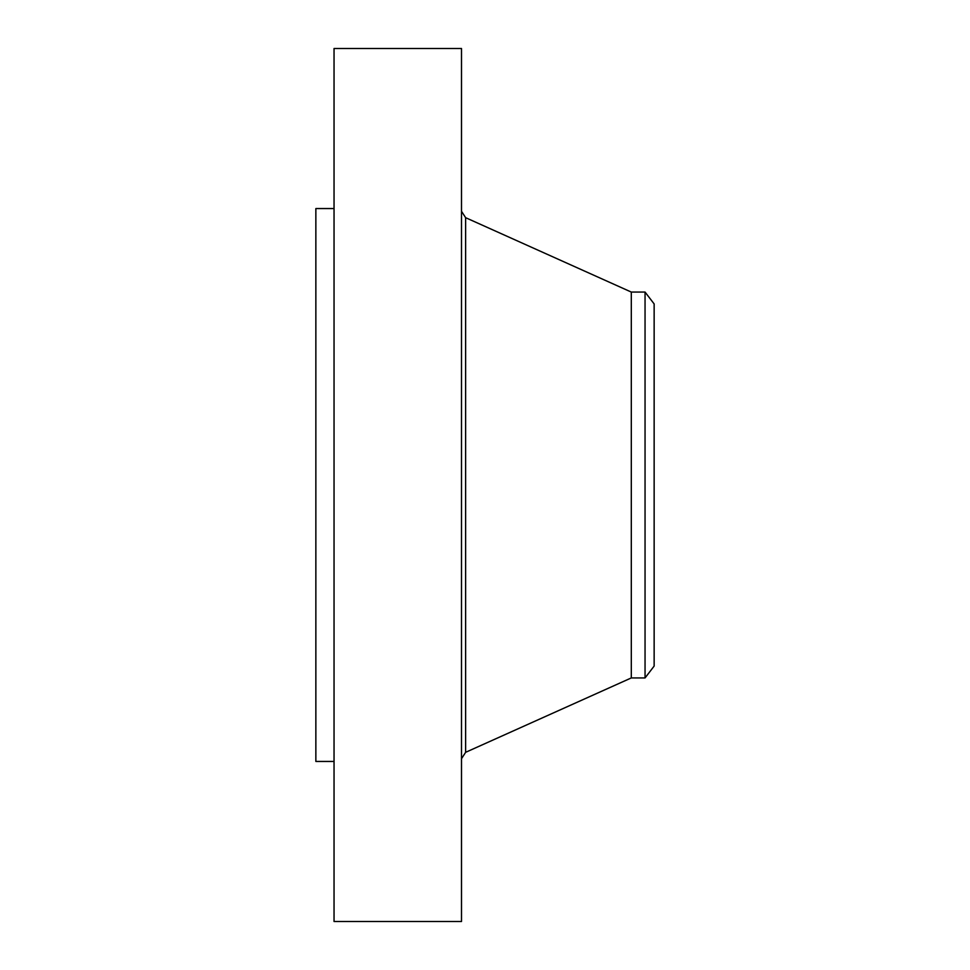 <?xml version="1.0" encoding="UTF-8"?>
<svg xmlns="http://www.w3.org/2000/svg" width="970" height="970" viewBox="0 0 970 970"><rect width="100%" height="100%" fill="white"/><g stroke="black" fill="none" stroke-linecap="round" stroke-linejoin="round"><path stroke-width="1.45" d="M334.044 921.5L334.044 48.5L461.502 48.5L461.502 921.5L334.044 921.5M334.044 761.45L315.856 761.45L315.856 208.55L334.044 208.55M654.144 303.925L654.144 666.075L645.05 677.933L645.05 292.067L654.144 303.925M645.05 677.933L631.3 677.933L631.3 292.067L465.624 217.68L461.502 211.302M631.3 677.933L465.624 752.32L465.624 217.68M645.05 292.067L631.3 292.067M465.624 752.32L461.502 758.698"/></g></svg>
